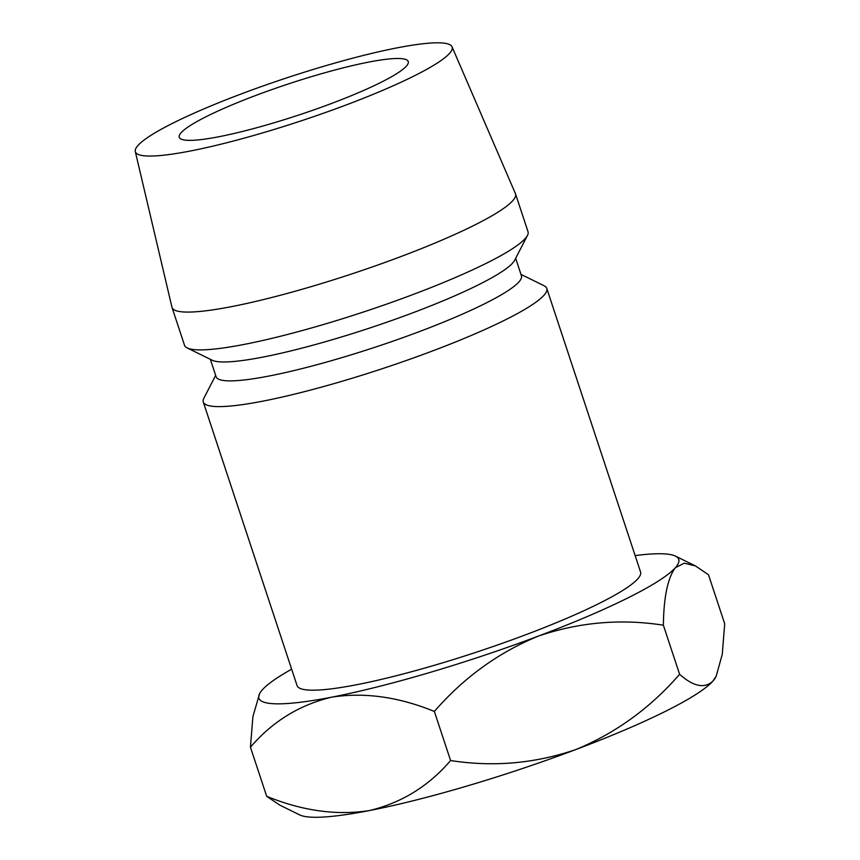 <?xml version="1.0" encoding="UTF-8"?>
<svg xmlns="http://www.w3.org/2000/svg" width="860" height="860" viewBox="0 0 860 860"><rect width="100%" height="100%" fill="white"/><g stroke="black" fill="none" stroke-linecap="round" stroke-linejoin="round"><path stroke-width="1.29" d="M255.893 95.417A120.594 16.383 161.7 0 1 408.253 61.565A120.594 16.383 161.7 0 1 331.605 103.436A120.594 16.383 161.7 0 1 179.256 137.299A120.594 16.383 161.7 0 1 255.893 95.417M215.645 375.358L203.852 398.266A180.89 24.585 -18.3 0 0 203.282 402.007L297.076 685.592A180.89 24.585 -18.3 0 0 525.6 634.809A180.89 24.585 -18.3 0 0 640.571 571.997L546.777 288.401A180.89 24.585 -18.3 0 0 544.101 285.746L520.966 274.383M203.282 402.007A180.89 24.585 -18.3 0 0 431.817 351.224A180.89 24.585 -18.3 0 0 546.777 288.401M210.334 359.308L216.118 376.787A160.799 21.855 -18.3 0 0 419.25 331.648A160.799 21.855 -18.3 0 0 521.439 275.813L515.667 258.333M135.289 151.543L171.946 307.192A180.89 24.585 -18.3 0 0 172.022 307.471L184.534 345.29A180.89 24.585 -18.3 0 0 187.211 347.945L212.248 360.254A160.799 21.855 -18.3 0 0 413.004 312.739A160.799 21.855 -18.3 0 0 514.688 260.225L527.46 235.425A180.89 24.585 -18.3 0 0 528.019 231.684L515.516 193.876A180.89 24.585 -18.3 0 0 515.409 193.597L452.037 46.795A166.829 22.672 -18.3 0 0 241.391 93.88A166.829 22.672 -18.3 0 0 135.289 151.543A166.829 22.672 -18.3 0 0 346.118 104.974A166.829 22.672 -18.3 0 0 452.037 46.795M187.211 347.945A180.89 24.585 -18.3 0 0 413.058 294.507A180.89 24.585 -18.3 0 0 527.46 235.425M172.022 307.471A180.89 24.585 -18.3 0 0 400.556 256.699A180.89 24.585 -18.3 0 0 515.516 193.876M635.142 555.592A221.095 30.046 161.7 0 1 675.455 556.119A221.095 30.046 161.7 0 1 675.283 567.783A221.095 30.046 161.7 0 1 538.22 636.153A221.095 30.046 161.7 0 1 331.756 697.159A221.095 30.046 161.7 0 1 259.602 693.644A221.095 30.046 161.7 0 1 262.364 689.795A221.095 30.046 -18.3 0 1 291.647 669.188M538.22 636.153C579.081 622.199 620.802 618.555 663.372 625.198C663.737 597.227 667.715 578.092 675.283 567.783L684.248 563.182L695.385 565.901L708.479 574.716L724.711 623.812L722.26 654.363L716.187 676.154L712.8 681.217A221.095 30.046 161.7 0 1 575.738 749.587A221.095 30.046 161.7 0 1 369.273 810.593A221.095 30.046 161.7 0 1 299.699 814.904L279.769 805.111L266.686 796.306L250.443 747.211C272.426 721.54 299.527 704.845 331.756 697.159C364.468 692.106 398.664 696.869 434.354 711.446C463.626 677.723 498.252 652.633 538.22 636.153M259.602 693.644L252.904 716.606L250.443 747.211M716.187 676.154L715.563 677.379A221.095 30.046 161.7 0 1 712.8 681.217C704.469 688.86 693.407 686.549 679.604 674.294C650.321 708.006 615.706 733.107 575.738 749.587C534.877 763.529 493.156 767.184 450.586 760.53C428.613 786.212 401.502 802.896 369.273 810.593C336.572 815.645 302.376 810.883 266.686 796.306M679.604 674.294L663.372 625.198M450.586 760.53L434.354 711.446M675.455 556.119L694.88 565.654"/></g></svg>
